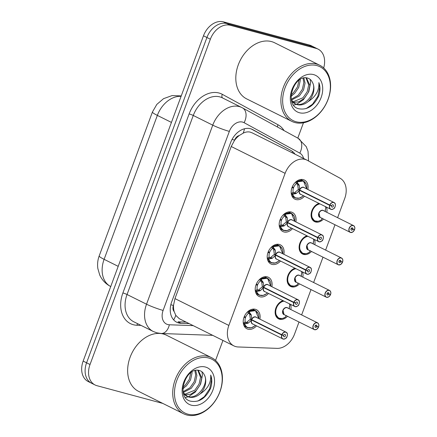 <?xml version="1.0" encoding="UTF-8"?>
<svg xmlns="http://www.w3.org/2000/svg" width="437" height="437" viewBox="0 0 437 437"><rect width="100%" height="100%" fill="white"/><g stroke="black" fill="none" stroke-linecap="round" stroke-linejoin="round"><path stroke-width="0.66" d="M290.518 304.409A10.029 7.347 -63.5 0 1 290.856 309.554M287.502 316.29A10.029 7.347 -63.5 0 1 279.614 319.245A10.029 7.347 -63.5 0 1 278.609 318.863A10.029 7.347 -63.5 0 1 275.463 309.462A10.029 7.347 -63.5 0 1 282.968 300.651M302.508 271.994A10.029 7.347 -63.5 0 1 302.846 277.14M299.492 283.875A10.029 7.347 -63.5 0 1 291.605 286.83A10.029 7.347 -63.5 0 1 290.6 286.448A10.029 7.347 -63.5 0 1 287.453 277.047A10.029 7.347 -63.5 0 1 294.959 268.236M314.498 239.58A10.029 7.347 -63.5 0 1 314.837 244.725M311.483 251.461A10.029 7.347 -63.5 0 1 303.595 254.416A10.029 7.347 -63.5 0 1 302.59 254.034A10.029 7.347 -63.5 0 1 299.443 244.633A10.029 7.347 -63.5 0 1 306.949 235.822M326.488 207.165A10.029 7.347 -63.5 0 1 326.827 212.311M323.473 219.046A10.029 7.347 -63.5 0 1 315.585 222.001A10.029 7.347 -63.5 0 1 314.58 221.619A10.029 7.347 -63.5 0 1 311.434 212.218A10.029 7.347 -63.5 0 1 318.939 203.407M256.535 325.871A10.668 7.817 -63.5 0 1 247.981 329.203A10.668 7.817 -63.5 0 1 246.91 328.793A10.668 7.817 -63.5 0 1 244.338 316.464A10.668 7.817 -63.5 0 1 255.35 309.287A10.668 7.817 -63.5 0 1 256.421 309.691A10.668 7.817 -63.5 0 1 259.889 319.136M268.526 293.456A10.668 7.817 -63.5 0 1 259.971 296.789A10.668 7.817 -63.5 0 1 258.901 296.379A10.668 7.817 -63.5 0 1 256.328 284.055A10.668 7.817 -63.5 0 1 267.34 276.872A10.668 7.817 -63.5 0 1 268.411 277.276A10.668 7.817 -63.5 0 1 271.88 286.721M280.516 261.042A10.668 7.817 -63.5 0 1 271.961 264.374A10.668 7.817 -63.5 0 1 270.891 263.964A10.668 7.817 -63.5 0 1 268.318 251.641A10.668 7.817 -63.5 0 1 279.33 244.458A10.668 7.817 -63.5 0 1 280.401 244.862A10.668 7.817 -63.5 0 1 283.87 254.307M292.506 228.627A10.668 7.817 -63.5 0 1 283.952 231.96A10.668 7.817 -63.5 0 1 282.881 231.555A10.668 7.817 -63.5 0 1 280.308 219.227A10.668 7.817 -63.5 0 1 291.321 212.043A10.668 7.817 -63.5 0 1 292.391 212.448A10.668 7.817 -63.5 0 1 295.86 221.898M304.496 196.213A10.668 7.817 -63.5 0 1 295.942 199.545A10.668 7.817 -63.5 0 1 294.871 199.141A10.668 7.817 -63.5 0 1 292.298 186.812A10.668 7.817 -63.5 0 1 303.311 179.629A10.668 7.817 -63.5 0 1 304.381 180.033A10.668 7.817 -63.5 0 1 307.85 189.483M252.444 132.995L250.286 132.138C248.008 131.592 245.643 131.93 243.185 133.154L239.318 135.492A6.271 4.594 116.5 0 0 234.593 140.14A18.807 1.868 -159.7 0 1 232.052 139.419M337.61 217.681L344.717 198.469A18.807 13.776 116.5 0 0 340.019 178.192L307.266 160.297A18.807 13.776 116.5 0 0 306.927 160.117A18.807 13.776 116.5 0 0 305.037 159.401A18.807 13.776 116.5 0 0 285.115 173.336L228.851 325.439A18.807 13.776 116.5 0 0 233.893 345.891A18.807 13.776 116.5 0 0 238.214 346.973L277.069 348.36A18.807 13.776 116.5 0 0 294.56 334.065L299.012 322.02M174.177 311.592A18.807 13.776 -63.5 0 1 173.549 305.157L173.434 305.463A6.271 4.594 116.5 0 0 174.177 311.592L175.794 315.339L179.307 318.71L233.893 345.891M234.593 140.14L234.478 140.452A18.807 13.776 -63.5 0 1 239.318 135.492M234.478 140.452L231.228 146.499L174.964 298.602L173.549 305.157M301.639 314.924L311.002 289.605M313.629 282.51L322.992 257.191M325.62 250.095L334.982 224.776M162.826 403.433L96.959 385.691A18.807 13.776 -63.5 0 1 95.064 384.97L91.628 383.26A18.807 13.776 -63.5 0 1 86.586 362.808L206.919 37.5A18.807 13.776 -63.5 0 1 226.841 23.56L312.766 46.71A18.807 13.776 -63.5 0 1 314.656 47.425A18.807 13.776 -63.5 0 0 312.766 46.71L226.841 23.56A18.807 13.776 -63.5 0 0 206.919 37.5L86.586 362.808A18.807 13.776 -63.5 0 0 91.628 383.26L88.192 381.545A18.807 13.776 -63.5 0 1 83.15 361.093L203.484 35.785A18.807 13.776 -63.5 0 1 223.4 21.85L309.325 44.995A18.807 13.776 -63.5 0 1 311.22 45.716L318.092 49.135A18.807 13.776 -63.5 0 1 323.675 67.964M295.013 154.185A18.807 13.776 116.5 0 0 291.217 150.65L252.739 129.62A18.807 13.776 116.5 0 0 252.4 129.445A18.807 13.776 116.5 0 0 250.505 128.724A18.807 13.776 116.5 0 0 230.589 142.664L171.719 301.798A18.807 13.776 116.5 0 0 176.761 322.255A18.807 13.776 116.5 0 0 181.082 323.331L189.172 323.62M95.064 384.97A18.807 13.776 -63.5 0 1 90.027 364.518L210.361 39.21A18.807 13.776 -63.5 0 1 230.277 25.275L316.202 48.42A18.807 13.776 -63.5 0 1 318.092 49.135M303.453 122.802L297.788 138.108M222.946 340.439L215.55 360.432M186.113 322.096L178.028 321.807L181.082 323.331M251.259 128.959L291.217 150.65M306.069 183.89L303.48 181.011L296.876 181.863L299.279 185.425L299.645 190.029L298.313 189.363L297.504 183.868L296.275 183.835A6.894 5.053 116.5 0 0 293.664 187.413L292.244 186.938M329.662 205.341L329.831 205.401A3.638 2.666 116.5 0 0 331.224 209.345A3.638 2.666 116.5 0 0 335.075 206.646A3.638 2.666 116.5 0 0 333.737 202.555A3.638 2.666 116.5 0 0 329.94 205.1L329.777 205.035A3.764 2.753 -63.5 0 1 333.704 202.402A3.764 2.753 -63.5 0 1 334.081 202.544A3.764 2.753 -63.5 0 1 334.988 206.887A3.764 2.753 -63.5 0 1 331.104 209.421A3.764 2.753 -63.5 0 1 330.727 209.279A3.764 2.753 -63.5 0 1 329.662 205.341L299.531 190.335L296.33 193.4L292.238 194.405L295.112 197.841L298.995 198.152M300.809 190.608L299.563 190.352A3.764 2.753 116.5 0 0 300.623 194.285L331.115 209.427C333.376 209.186 334.633 208.438 334.884 207.193C335.763 204.734 335.496 203.189 334.081 202.544L303.977 187.549A3.764 2.753 116.5 0 0 303.6 187.407A3.764 2.753 116.5 0 0 299.673 190.046L299.645 190.029M304.147 181.41A9.406 6.888 116.5 0 0 303.436 180.978A9.406 6.888 116.5 0 0 302.491 180.623A9.406 6.888 116.5 0 0 296.876 181.858L296.494 181.666L297.122 183.677M296.155 181.617L296.494 181.666M295.516 193.777L293.719 192.881L291.85 194.219L291.315 193.52A9.406 6.888 -63.5 0 1 291.211 193.094M292.102 187.298L293.456 187.97A6.894 5.053 116.5 0 0 293.189 192.182L293.719 192.881M329.777 205.035L299.673 190.04A3.758 2.753 -63.5 0 1 300.421 188.773M329.94 205.1L331.607 205.658A1.256 0.918 -63.5 0 1 332.912 204.778A1.256 0.918 -63.5 0 1 333.038 204.827A1.256 0.918 -63.5 0 1 333.344 206.275A1.256 0.918 -63.5 0 1 332.049 207.122A1.256 0.918 -63.5 0 1 331.923 207.072A1.256 0.918 -63.5 0 1 331.568 205.761L330.869 205.412M293.456 187.97L291.965 187.664M299.531 190.335L298.198 189.669L300.377 190.395M331.568 205.761L329.831 205.401M294.101 193.067L298.198 189.669M291.85 194.219L292.238 194.405A9.406 6.888 116.5 0 0 295.051 197.814A9.406 6.888 116.5 0 0 295.969 198.163M354.593 229.556C355.161 227.792 354.8 226.475 353.506 225.596L323.402 210.607A3.764 2.753 116.5 0 0 323.025 210.465A3.764 2.753 116.5 0 0 319.037 213.251A3.764 2.753 116.5 0 0 320.048 217.342L350.54 232.479A3.764 2.753 -63.5 0 1 350.152 232.331A3.764 2.753 -63.5 0 1 349.245 227.988A3.764 2.753 -63.5 0 1 353.129 225.454A3.764 2.753 -63.5 0 1 353.506 225.596A3.764 2.753 -63.5 0 1 354.565 229.534L354.554 229.556A3.638 2.666 116.5 0 0 353.162 225.612A3.638 2.666 116.5 0 0 349.31 228.305A3.638 2.666 116.5 0 0 350.649 232.397A3.638 2.666 116.5 0 0 354.445 229.851L351.146 228.48M318.005 221.291L314.52 220.882L311.472 216.845L311.958 210.645L314.995 205.974L319.338 203.604A9.406 6.888 116.5 0 0 311.958 210.645A9.406 6.888 116.5 0 0 314.476 220.871A9.406 6.888 116.5 0 0 315.377 221.215M354.445 229.851L353.391 229.316M352.779 229.294A1.256 0.918 -63.5 0 1 351.474 230.173A1.256 0.918 -63.5 0 1 351.343 230.124A1.256 0.918 -63.5 0 1 351.042 228.677A1.256 0.918 -63.5 0 1 352.337 227.835A1.256 0.918 -63.5 0 1 352.462 227.879A1.256 0.918 -63.5 0 1 352.817 229.196L351.201 228.387M320.048 217.336L319.037 213.251M352.817 229.196L354.554 229.556M319.96 203.915A9.166 6.713 -63.5 0 0 311.723 215.512A9.166 6.713 -63.5 0 0 321.271 219.942L322.151 218.178M325.286 206.57A9.166 6.713 -63.5 0 1 325.794 207.712L325.008 211.404M325.336 209.143A9.406 6.888 -63.5 0 1 325.232 211.519M292.156 213.824A9.406 6.888 116.5 0 0 291.446 213.393A9.406 6.888 116.5 0 0 290.501 213.032A9.406 6.888 116.5 0 0 284.886 214.272L287.289 217.839L287.655 222.444L286.322 221.778L285.514 216.282L284.285 216.249A6.894 5.053 116.5 0 0 281.674 219.827L280.254 219.352M317.672 237.755L317.841 237.81A3.638 2.666 116.5 0 0 319.234 241.754A3.638 2.666 116.5 0 0 323.085 239.061A3.638 2.666 116.5 0 0 321.747 234.969A3.638 2.666 116.5 0 0 317.95 237.515L317.786 237.449A3.764 2.753 -63.5 0 1 321.714 234.816A3.764 2.753 -63.5 0 1 322.091 234.959A3.764 2.753 -63.5 0 1 322.998 239.301A3.764 2.753 -63.5 0 1 319.114 241.836A3.764 2.753 -63.5 0 1 318.737 241.694A3.764 2.753 -63.5 0 1 317.672 237.755L287.541 222.75L284.34 225.814L280.248 226.819L283.121 230.255L287.005 230.567M288.819 223.023L287.573 222.766A3.764 2.753 116.5 0 0 288.633 226.699L319.125 241.841C321.386 241.601 322.643 240.853 322.894 239.602C323.773 237.149 323.506 235.603 322.091 234.959L291.987 219.964A3.764 2.753 116.5 0 0 291.61 219.822A3.764 2.753 116.5 0 0 287.683 222.455L287.655 222.444M284.165 214.032L284.886 214.272L291.49 213.42L294.724 221.33M283.526 226.191L281.728 225.295L279.86 226.634L279.325 225.934A9.406 6.888 -63.5 0 1 279.221 225.508M280.112 219.713L281.466 220.385A6.894 5.053 116.5 0 0 281.199 224.596L281.728 225.295M317.786 237.449L287.683 222.455A3.758 2.753 -63.5 0 1 288.431 221.188M317.95 237.515L319.616 238.072A1.256 0.918 -63.5 0 1 320.922 237.193A1.256 0.918 -63.5 0 1 321.048 237.242A1.256 0.918 -63.5 0 1 321.353 238.689A1.256 0.918 -63.5 0 1 320.059 239.531A1.256 0.918 -63.5 0 1 319.933 239.487A1.256 0.918 -63.5 0 1 319.578 238.17L318.879 237.826M281.466 220.385L279.975 220.073M287.541 222.75L286.208 222.083L288.387 222.81M319.578 238.17L317.841 237.81M294.079 216.304L291.49 213.42M282.111 225.481L286.208 222.083M279.86 226.634L280.248 226.819A9.406 6.888 116.5 0 0 283.061 230.228A9.406 6.888 116.5 0 0 283.979 230.578M280.166 246.239A9.406 6.888 116.5 0 0 279.456 245.807A9.406 6.888 116.5 0 0 278.511 245.447A9.406 6.888 116.5 0 0 272.896 246.687L275.299 250.254L275.665 254.853L274.332 254.192L273.524 248.691L272.295 248.658A6.894 5.053 116.5 0 0 269.684 252.236L268.263 251.767M305.682 270.17L305.851 270.224A3.638 2.666 116.5 0 0 307.244 274.168A3.638 2.666 116.5 0 0 311.095 271.475A3.638 2.666 116.5 0 0 309.757 267.384A3.638 2.666 116.5 0 0 305.96 269.929L305.796 269.864A3.764 2.753 -63.5 0 1 309.724 267.226A3.764 2.753 -63.5 0 1 310.101 267.373A3.764 2.753 -63.5 0 1 311.007 271.716A3.764 2.753 -63.5 0 1 307.124 274.25A3.764 2.753 -63.5 0 1 306.747 274.108A3.764 2.753 -63.5 0 1 305.682 270.17L275.55 255.164L272.349 258.229L268.258 259.234L271.131 262.67L275.015 262.981M276.829 255.437L275.583 255.175A3.764 2.753 116.5 0 0 276.643 259.114L307.135 274.256C309.396 274.015 310.652 273.267 310.904 272.016C311.783 269.563 311.515 268.018 310.101 267.373L279.997 252.378A3.764 2.753 116.5 0 0 279.62 252.236A3.764 2.753 116.5 0 0 275.692 254.869L275.665 254.853M272.175 246.446L272.896 246.687L279.5 245.834L282.734 253.744M271.535 258.606L269.738 257.71L267.87 259.048L267.335 258.349A9.406 6.888 -63.5 0 1 267.231 257.923M268.121 252.122L269.476 252.799A6.894 5.053 116.5 0 0 269.208 257.011L269.738 257.71M305.796 269.864L275.692 254.869A3.758 2.753 -63.5 0 1 276.441 253.602M305.96 269.929L307.626 270.487A1.256 0.918 -63.5 0 1 308.932 269.607A1.256 0.918 -63.5 0 1 309.057 269.656A1.256 0.918 -63.5 0 1 309.363 271.104A1.256 0.918 -63.5 0 1 308.069 271.945A1.256 0.918 -63.5 0 1 307.943 271.901A1.256 0.918 -63.5 0 1 307.588 270.585L306.889 270.241M269.476 252.799L267.985 252.488M275.55 255.164L274.218 254.498L276.397 255.224M270.115 257.901L274.218 254.498M307.588 270.585L305.851 270.224M282.089 248.719L279.5 245.834M271.989 262.992A9.406 6.888 116.5 0 1 271.071 262.642A9.406 6.888 116.5 0 1 268.252 259.239L268.258 259.234M268.252 259.239L267.87 259.048M268.176 278.653A9.406 6.888 116.5 0 0 267.466 278.222A9.406 6.888 116.5 0 0 266.521 277.861A9.406 6.888 116.5 0 0 260.905 279.101L263.309 282.668L263.675 287.267L262.342 286.606L261.534 281.106L260.305 281.073A6.894 5.053 116.5 0 0 257.693 284.651L256.273 284.181M293.691 302.584L293.861 302.639A3.638 2.666 116.5 0 0 295.254 306.583A3.638 2.666 116.5 0 0 299.105 303.89A3.638 2.666 116.5 0 0 297.766 299.798A3.638 2.666 116.5 0 0 293.97 302.344L293.806 302.278A3.764 2.753 -63.5 0 1 297.734 299.64A3.764 2.753 -63.5 0 1 298.11 299.787A3.764 2.753 -63.5 0 1 299.017 304.13A3.764 2.753 -63.5 0 1 295.133 306.665A3.764 2.753 -63.5 0 1 294.757 306.517A3.764 2.753 -63.5 0 1 293.691 302.584L263.56 287.573L260.359 290.643L256.268 291.648L259.141 295.079L263.025 295.396M264.838 287.852L263.593 287.59A3.764 2.753 116.5 0 0 264.653 291.528L295.144 306.665C297.406 306.43 298.662 305.682 298.913 304.431C299.793 301.978 299.525 300.432 298.11 299.787L268.007 284.793A3.764 2.753 116.5 0 0 267.63 284.651A3.764 2.753 116.5 0 0 263.702 287.284L263.675 287.267M260.184 278.861L260.905 279.101L267.51 278.249L270.743 286.159M259.545 291.02L257.748 290.124L255.88 291.463L255.345 290.763A9.406 6.888 -63.5 0 1 255.241 290.332M256.131 284.536L257.486 285.214A6.894 5.053 116.5 0 0 257.218 289.425L257.748 290.124M293.806 302.278L263.702 287.284A3.758 2.753 -63.5 0 1 264.451 286.017M293.97 302.344L295.636 302.901A1.256 0.918 -63.5 0 1 296.942 302.022A1.256 0.918 -63.5 0 1 297.067 302.071A1.256 0.918 -63.5 0 1 297.373 303.518A1.256 0.918 -63.5 0 1 296.078 304.36A1.256 0.918 -63.5 0 1 295.953 304.31A1.256 0.918 -63.5 0 1 295.598 302.999L294.899 302.655M257.486 285.214L255.995 284.902M263.56 287.573L262.227 286.912L264.407 287.639M295.598 302.999L293.861 302.639M270.099 281.133L267.51 278.249M258.13 290.31L262.227 286.912M255.88 291.463L256.268 291.648A9.406 6.888 116.5 0 0 259.081 295.057A9.406 6.888 116.5 0 0 259.999 295.407M258.109 313.548L255.519 310.663L248.915 311.521L251.319 315.077L251.685 319.682L250.352 319.021L249.543 313.52L248.314 313.487A6.894 5.053 116.5 0 0 245.703 317.065L244.283 316.59M281.701 334.999L281.87 335.053A3.638 2.666 116.5 0 0 283.263 338.997A3.638 2.666 116.5 0 0 287.114 336.304A3.638 2.666 116.5 0 0 285.776 332.213A3.638 2.666 116.5 0 0 281.98 334.758L281.816 334.693A3.764 2.753 -63.5 0 1 285.743 332.054A3.764 2.753 -63.5 0 1 286.12 332.196A3.764 2.753 -63.5 0 1 287.027 336.545A3.764 2.753 -63.5 0 1 283.143 339.079A3.764 2.753 -63.5 0 1 282.766 338.932A3.764 2.753 -63.5 0 1 281.701 334.999L251.57 319.988L248.369 323.052L244.278 324.063L247.151 327.493L251.035 327.805M252.848 320.266L251.603 320.004A3.764 2.753 116.5 0 0 252.662 323.943L283.154 339.079C285.416 338.839 286.672 338.096 286.923 336.845C287.803 334.392 287.535 332.841 286.12 332.196L256.016 317.207A3.764 2.753 116.5 0 0 255.64 317.065A3.764 2.753 116.5 0 0 251.712 319.698L251.685 319.682M256.186 311.062A9.406 6.888 116.5 0 0 255.476 310.636A9.406 6.888 116.5 0 0 254.531 310.275A9.406 6.888 116.5 0 0 248.915 311.51L248.533 311.324L249.161 313.334M248.194 311.275L248.533 311.324M247.555 323.429L245.758 322.539L243.89 323.872L243.354 323.178A9.406 6.888 -63.5 0 1 243.251 322.746M244.141 316.951L245.496 317.628A6.894 5.053 116.5 0 0 245.228 321.84L245.758 322.539M281.816 334.693L251.712 319.698A3.758 2.753 -63.5 0 1 252.46 318.426M281.98 334.758L283.646 335.31A1.256 0.918 -63.5 0 1 284.951 334.436A1.256 0.918 -63.5 0 1 285.077 334.48A1.256 0.918 -63.5 0 1 285.377 335.933A1.256 0.918 -63.5 0 1 284.088 336.774A1.256 0.918 -63.5 0 1 283.963 336.725A1.256 0.918 -63.5 0 1 283.608 335.414L282.908 335.07M245.496 317.628L244.004 317.317M251.57 319.988L250.237 319.327L252.417 320.048M283.608 335.414L281.87 335.053M246.14 322.724L250.237 319.327M243.89 323.872L244.278 324.063A9.406 6.888 116.5 0 0 247.091 327.471A9.406 6.888 116.5 0 0 248.008 327.821M338.538 264.888A3.764 2.753 -63.5 0 1 338.162 264.746A3.764 2.753 -63.5 0 1 337.255 260.403A3.764 2.753 -63.5 0 1 341.139 257.868A3.764 2.753 -63.5 0 1 341.516 258.01A3.764 2.753 -63.5 0 1 342.575 261.949L342.564 261.965A3.638 2.666 116.5 0 0 341.171 258.021A3.638 2.666 116.5 0 0 337.32 260.72A3.638 2.666 116.5 0 0 338.659 264.811A3.638 2.666 116.5 0 0 342.45 262.266L339.156 260.894M306.015 253.706L302.53 253.296L299.482 249.259L299.968 243.059L303.005 238.389L307.348 236.018A9.406 6.888 116.5 0 0 299.968 243.059A9.406 6.888 116.5 0 0 302.486 253.285A9.406 6.888 116.5 0 0 303.387 253.629M342.603 261.971C343.171 260.206 342.81 258.89 341.516 258.01L311.412 243.021A3.764 2.753 116.5 0 0 311.035 242.879A3.764 2.753 116.5 0 0 307.047 245.665A3.764 2.753 116.5 0 0 308.058 249.756L307.047 245.665M342.45 262.266L341.401 261.725M340.789 261.708A1.256 0.918 -63.5 0 1 339.483 262.588A1.256 0.918 -63.5 0 1 339.352 262.539A1.256 0.918 -63.5 0 1 339.052 261.091A1.256 0.918 -63.5 0 1 340.347 260.244A1.256 0.918 -63.5 0 1 340.472 260.294A1.256 0.918 -63.5 0 1 340.827 261.605L339.21 260.802M340.827 261.605L342.564 261.965M307.965 236.33A9.166 6.713 -63.5 0 0 299.733 247.926A9.166 6.713 -63.5 0 0 309.281 252.357L310.161 250.592M313.296 238.984A9.166 6.713 -63.5 0 1 313.804 240.126L313.018 243.819M313.345 241.557A9.406 6.888 -63.5 0 1 313.242 243.933M330.612 294.385C331.18 292.621 330.82 291.299 329.525 290.425L299.421 275.436A3.764 2.753 116.5 0 0 299.045 275.288A3.764 2.753 116.5 0 0 295.057 278.079A3.764 2.753 116.5 0 0 296.067 282.171L326.559 297.307A3.764 2.753 -63.5 0 1 326.171 297.16A3.764 2.753 -63.5 0 1 325.265 292.812A3.764 2.753 -63.5 0 1 329.148 290.283A3.764 2.753 -63.5 0 1 329.525 290.425A3.764 2.753 -63.5 0 1 330.585 294.363L330.574 294.38A3.638 2.666 116.5 0 0 329.181 290.436A3.638 2.666 116.5 0 0 325.33 293.134A3.638 2.666 116.5 0 0 326.668 297.226A3.638 2.666 116.5 0 0 330.459 294.68L327.166 293.309M294.025 286.12L290.539 285.711L287.491 281.674L287.978 275.468L291.015 270.803L295.357 268.433A9.406 6.888 116.5 0 0 287.978 275.468A9.406 6.888 116.5 0 0 290.496 285.7A9.406 6.888 116.5 0 0 291.397 286.044M330.459 294.68L329.411 294.139M328.799 294.123A1.256 0.918 -63.5 0 1 327.493 295.002A1.256 0.918 -63.5 0 1 327.362 294.953A1.256 0.918 -63.5 0 1 327.062 293.506A1.256 0.918 -63.5 0 1 328.356 292.659A1.256 0.918 -63.5 0 1 328.482 292.708A1.256 0.918 -63.5 0 1 328.837 294.019L327.22 293.216M296.067 282.165L295.057 278.079M328.837 294.019L330.574 294.38M295.975 268.744A9.166 6.713 -63.5 0 0 287.743 280.341A9.166 6.713 -63.5 0 0 297.291 284.771L298.171 283.007M301.306 271.399A9.166 6.713 -63.5 0 1 301.814 272.541L301.027 276.233M301.355 273.972A9.406 6.888 -63.5 0 1 301.251 276.348M318.622 326.8C319.19 325.035 318.83 323.713 317.535 322.839L287.431 307.85A3.764 2.753 116.5 0 0 287.054 307.703A3.764 2.753 116.5 0 0 283.067 310.494A3.764 2.753 116.5 0 0 284.077 314.58L314.569 329.722A3.764 2.753 -63.5 0 1 314.181 329.574A3.764 2.753 -63.5 0 1 313.274 325.226A3.764 2.753 -63.5 0 1 317.158 322.697A3.764 2.753 -63.5 0 1 317.535 322.839A3.764 2.753 -63.5 0 1 318.595 326.778L318.584 326.794A3.638 2.666 116.5 0 0 317.191 322.85A3.638 2.666 116.5 0 0 313.34 325.543A3.638 2.666 116.5 0 0 314.678 329.64A3.638 2.666 116.5 0 0 318.469 327.089L315.175 325.723M282.034 318.535L278.549 318.125L275.501 314.088L275.987 307.883L279.024 303.218L283.367 300.847A9.406 6.888 116.5 0 0 275.987 307.883A9.406 6.888 116.5 0 0 278.506 318.109A9.406 6.888 116.5 0 0 279.407 318.458M318.469 327.089L317.42 326.554M316.809 326.537A1.256 0.918 -63.5 0 1 315.503 327.417A1.256 0.918 -63.5 0 1 315.372 327.368A1.256 0.918 -63.5 0 1 315.072 325.92A1.256 0.918 -63.5 0 1 316.366 325.073A1.256 0.918 -63.5 0 1 316.492 325.123A1.256 0.918 -63.5 0 1 316.847 326.434L315.23 325.631M284.077 314.58L283.067 310.494M316.847 326.434L318.584 326.794M283.984 301.159A9.166 6.713 -63.5 0 0 275.752 312.755A9.166 6.713 -63.5 0 0 285.301 317.186L286.18 315.421M289.316 303.808A9.166 6.713 -63.5 0 1 289.824 304.955L289.037 308.648M289.365 306.386A9.406 6.888 -63.5 0 1 289.261 308.762M294.92 122.546A31.349 22.964 -63.5 0 1 291.769 121.349A31.349 22.964 -63.5 0 1 284.219 85.139A31.349 22.964 -63.5 0 1 316.568 64.037A31.349 22.964 -63.5 0 1 319.72 65.233A31.349 22.964 -63.5 0 1 327.269 101.444A31.349 22.964 -63.5 0 1 294.92 122.546M291.769 121.349L246.692 98.904A31.349 22.964 -63.5 0 1 239.143 62.688A31.349 22.964 -63.5 0 1 271.486 41.586A31.349 22.964 -63.5 0 1 274.638 42.782L319.72 65.233M296.122 121.754A30.093 22.047 -63.5 0 1 285.028 87.886A30.093 22.047 -63.5 0 1 316.896 65.588A30.093 22.047 -63.5 0 1 327.99 99.456A30.093 22.047 -63.5 0 1 296.122 121.754M292.774 101.925L303.005 97.751L307.206 91.704L308.702 84.931L305.982 77.852M293.271 102.444L298.935 101.788L304.218 98.358L308.424 92.311L309.915 85.532L306.479 77.89M291.299 99.243L298.149 95.337L302.355 89.29L303.852 82.517L303.032 78.196M291.452 100.046L299.361 95.943L303.568 89.896L305.064 83.117L303.862 77.999M291.135 94.703L293.298 92.923L297.477 86.936L299.001 80.206M291.064 96.102L294.511 93.523L298.717 87.476L300.214 80.703L300.143 79.452M291.921 101.706L294.303 103.427M294.926 103.706L295.838 104.022C305.791 107.644 317.606 90.743 312.45 82.413A14.175 10.384 -63.5 0 1 308.156 101.603C315.809 96.686 319.381 90.355 318.873 82.609C320.365 86.592 320.332 91.011 318.775 95.872C313.859 106.033 307.129 110.315 298.591 108.72C283.422 105.131 294.243 73.121 308.047 78.234C310.019 78.917 311.488 80.31 312.45 82.413M291.468 100.111L295.521 104.033L297.051 104.623C300.754 105.563 304.452 104.552 308.156 101.603M313.564 74.596A20.441 14.973 -63.5 0 1 321.102 97.604A20.441 14.973 -63.5 0 1 299.449 112.751A20.441 14.973 -63.5 0 1 291.916 89.738A20.441 14.973 -63.5 0 1 313.564 74.596M293.686 105.093L296.302 104.377M296.707 104.225L303.409 99.729L308.768 91.781L310.598 82.883L310.155 79.381M291.064 96.391L292.342 95.315M300.192 80.064L300.246 79.392M306.042 108.655L312.504 104.257L317.863 96.309L319.693 87.411L318.873 82.609M186.752 414.97A31.349 22.964 -63.5 0 1 183.6 413.779A31.349 22.964 -63.5 0 1 176.051 377.563A31.349 22.964 -63.5 0 1 208.394 356.461A31.349 22.964 -63.5 0 1 211.546 357.657A31.349 22.964 -63.5 0 1 219.095 393.874A31.349 22.964 -63.5 0 1 186.752 414.97M183.6 413.779L138.518 391.328A31.349 22.964 -63.5 0 1 130.969 355.112A31.349 22.964 -63.5 0 1 163.318 334.015A31.349 22.964 -63.5 0 1 166.47 335.206L211.546 357.657M187.948 414.183A30.093 22.047 -63.5 0 1 176.854 380.31A30.093 22.047 -63.5 0 1 208.728 358.012A30.093 22.047 -63.5 0 1 219.816 391.885A30.093 22.047 -63.5 0 1 187.948 414.183M184.6 394.354L194.831 390.181L199.037 384.134L200.534 377.355L197.808 370.276M185.102 394.873L190.761 394.212L196.044 390.782L200.25 384.74L201.747 377.961L198.311 370.319M183.125 391.672L189.98 387.766L194.186 381.719L195.678 374.941L194.858 370.625M183.283 392.475L191.193 388.367L195.399 382.32L196.89 375.547L195.694 370.429M182.966 387.133L185.13 385.347L189.308 379.36L190.827 372.635M182.89 388.531L186.342 385.953L190.548 379.906L192.04 373.127L191.974 371.882M183.753 394.136L186.135 395.856M186.752 396.135L187.664 396.446C197.617 400.074 209.432 383.173 204.281 374.842A14.175 10.384 -63.5 0 1 199.982 394.027C207.635 389.11 211.208 382.785 210.7 375.039C212.191 379.021 212.158 383.44 210.601 388.296C205.685 398.457 198.955 402.739 190.417 401.144C175.253 397.561 186.075 365.551 199.873 370.663C201.85 371.346 203.314 372.739 204.281 374.842M183.294 392.535L187.347 396.457L188.877 397.053C192.58 397.987 196.284 396.982 199.982 394.027M205.395 367.02A20.441 14.973 -63.5 0 1 212.928 390.028A20.441 14.973 -63.5 0 1 191.28 405.175A20.441 14.973 -63.5 0 1 183.742 382.167A20.441 14.973 -63.5 0 1 205.395 367.02M185.517 397.517L188.129 396.801M188.533 396.649L195.235 392.153L200.594 384.205L202.424 375.307L201.987 371.811M182.89 388.815L184.168 387.739M192.023 372.488L192.078 371.816M197.868 401.084L204.33 396.687L209.694 388.739L211.519 379.84L210.7 375.039M173.647 319.868A18.807 12.149 -87.9 0 0 175.794 315.339M292.271 152.819A18.807 12.799 -61.3 0 0 292.386 151.393M243.185 133.154A18.807 12.799 -61.3 0 0 244.485 128.773M173.434 305.463A18.807 1.868 -159.7 0 1 170.84 304.72M231.228 146.499L285.115 173.336M174.964 298.602L228.851 325.439M110.834 286.601C105.749 283.984 102.034 280.095 99.696 274.928L97.844 268.515C97.249 264.15 97.702 259.96 99.194 255.935A21.943 2.18 20.3 0 0 104.11 259.332A25.078 18.37 116.5 0 0 110.725 286.546M181.076 96.353A25.078 18.37 116.5 0 0 157.353 115.401A21.943 2.18 -159.7 0 1 152.437 112.003L156.807 104.416L163.564 98.653L172.085 95.588L181.246 95.905M171.441 122.415L157.353 115.401L104.11 259.332L118.198 266.346M83.15 361.093L90.027 364.518M203.484 35.785L210.361 39.21M223.4 21.85L230.277 25.275M309.325 44.995L316.202 48.42M303.584 158.451A12.536 9.188 116.5 0 0 299.787 153.119L244.114 122.693A12.536 9.188 116.5 0 0 242.622 122.098A12.536 9.188 116.5 0 0 229.343 131.384L163.116 310.423A12.536 9.188 116.5 0 0 167.742 324.538A12.536 9.188 116.5 0 0 169.359 324.778L193.209 325.631M163.116 310.423A12.536 1.245 20.3 0 1 146.526 304.207L212.753 125.168A25.078 18.37 -63.5 0 1 239.312 106.59A25.078 18.37 -63.5 0 1 241.836 107.546A25.078 18.37 -63.5 0 1 242.289 107.781A12.536 8.532 -61.3 0 1 242.486 107.884L222.351 97.844A25.078 18.37 116.5 0 0 219.827 96.888A25.078 18.37 116.5 0 0 193.274 115.466L127.047 294.505A25.078 18.37 116.5 0 0 133.766 321.774L153.25 331.475A25.078 18.37 -63.5 0 1 146.526 304.207L127.047 294.505A3.135 0.311 -159.7 0 0 122.895 292.948L189.123 113.915A3.135 0.311 -159.7 0 1 193.274 115.466L212.753 125.168A12.536 1.245 20.3 0 0 229.343 131.384M153.25 331.475L156.839 332.836L161.269 333.502A12.536 8.101 -87.9 0 0 169.359 324.778M189.123 113.915A28.214 20.665 -63.5 0 1 219.003 93.01A28.214 20.665 -63.5 0 1 222.351 94.354L278.025 124.78A28.214 20.665 -63.5 0 1 284.045 130.597M141.031 325.39L136.939 325.248A28.214 20.665 -63.5 0 1 122.895 292.948M136.939 325.248A3.135 2.027 92.1 0 1 137.666 323.719M277.561 127.052A3.135 2.13 118.7 0 1 278.025 124.78M222.662 97.997A3.135 2.13 118.7 0 1 222.351 94.354M299.787 153.119A12.536 8.532 -61.3 0 0 298.16 138.31L242.486 107.884A12.536 8.532 -61.3 0 1 244.114 122.693M252.051 129.276L252.739 129.62M299.613 189.571A3.878 2.841 -63.5 0 1 304.442 187.784M301.088 194.52A3.878 2.841 -63.5 0 1 299.214 190.647M299.454 190.712A3.758 2.753 -63.5 0 1 299.563 190.352M297.226 182.196A9.166 6.719 -63.5 0 1 306.703 188.91M295.112 197.841L297.788 198.376L298.984 198.218L302.289 196.601L303.36 195.65A9.166 6.719 -63.5 0 1 292.703 194.427M296.275 183.835L295.702 182.005M298.919 184.572L297.504 183.868M299.279 185.425L297.892 184.736M296.33 193.4L294.942 192.712M291.315 193.52L293.189 192.182M320.512 217.571A3.878 2.841 -63.5 0 1 319.032 212.633A3.878 2.841 -63.5 0 1 323.861 210.836M354.451 229.851A3.764 2.753 -63.5 0 1 350.55 232.484M287.622 221.985A3.878 2.841 -63.5 0 1 292.451 220.199M289.097 226.929A3.878 2.841 -63.5 0 1 287.224 223.061M287.464 223.127A3.758 2.753 -63.5 0 1 287.573 222.761M285.235 214.611A9.166 6.719 -63.5 0 1 294.713 221.324M283.121 230.255L285.798 230.791L286.994 230.632L290.299 229.015L291.37 228.065A9.166 6.719 -63.5 0 1 280.712 226.841M284.285 216.249L283.711 214.42M284.503 214.081L285.132 216.091M286.929 216.987L285.514 216.282M287.289 217.839L285.902 217.145M284.34 225.814L282.952 225.121M279.325 225.934L281.199 224.596M275.632 254.394A3.878 2.841 -63.5 0 1 280.461 252.613M277.107 259.343A3.878 2.841 -63.5 0 1 275.234 255.476M275.474 255.541A3.758 2.753 -63.5 0 1 275.583 255.175M273.245 247.02A9.166 6.719 -63.5 0 1 282.723 253.739M271.131 262.67L273.808 263.205L275.004 263.047L278.309 261.43L279.38 260.474A9.166 6.719 -63.5 0 1 268.722 259.256M272.295 248.658L271.721 246.834M272.513 246.495L273.141 248.506M274.939 249.401L273.524 248.691M275.299 250.254L273.912 249.56M272.349 258.229L270.962 257.535M267.335 258.349L269.208 257.011M263.642 286.809A3.878 2.841 -63.5 0 1 268.471 285.028M265.117 291.758A3.878 2.841 -63.5 0 1 263.243 287.885M263.484 287.956A3.758 2.753 -63.5 0 1 263.593 287.59M261.255 279.434A9.166 6.719 -63.5 0 1 270.732 286.153M267.378 292.883A9.166 6.719 -63.5 0 1 256.732 291.67M260.305 281.073L259.731 279.248M260.523 278.91L261.151 280.92M262.948 281.81L261.534 281.106M263.309 282.668L261.921 281.974M260.359 290.643L258.972 289.95M255.345 290.763L257.218 289.425M251.652 319.223A3.878 2.841 -63.5 0 1 256.481 317.437M253.127 324.172A3.878 2.841 -63.5 0 1 251.253 320.299M251.493 320.37A3.758 2.753 -63.5 0 1 251.603 320.004M249.265 311.849A9.166 6.719 -63.5 0 1 258.742 318.562M247.151 327.493L249.827 328.034L251.018 327.876L254.329 326.253L255.399 325.303A9.166 6.719 -63.5 0 1 244.742 324.085M248.314 313.487L247.741 311.663M250.958 314.225L249.543 313.52M251.319 315.077L249.931 314.389M248.369 323.052L246.981 322.364M243.354 323.178L245.228 321.84M308.522 249.986A3.878 2.841 -63.5 0 1 307.042 245.048A3.878 2.841 -63.5 0 1 311.871 243.251M342.461 262.266A3.764 2.753 -63.5 0 1 338.56 264.893M296.532 282.4A3.878 2.841 -63.5 0 1 295.051 277.462A3.878 2.841 -63.5 0 1 299.88 275.665M330.47 294.68A3.764 2.753 -63.5 0 1 326.57 297.307M284.542 314.815A3.878 2.841 -63.5 0 1 283.061 309.877A3.878 2.841 -63.5 0 1 287.89 308.08M318.48 327.094A3.764 2.753 -63.5 0 1 314.58 329.722M252.105 132.815L306.927 160.117M99.194 255.935L152.437 112.003M161.269 333.502L212.715 335.343M308.577 161.007L308.03 151.289L306.25 146.646L298.16 138.31M303.436 180.978L300.514 179.525M303.48 181.005L306.714 188.915M295.051 197.814L292.129 196.36M314.476 220.871L312.57 219.92M314.52 220.887C315.973 221.909 318.207 221.608 321.228 219.997M325.8 207.575L325.396 206.625M350.54 232.479L352.79 232.003L354.483 229.857M291.446 213.393L288.524 211.934M283.061 230.228L280.139 228.775M279.456 245.807L276.534 244.349M271.071 262.642L268.149 261.184M267.466 278.222L264.543 276.763M267.389 292.888L266.319 293.839L263.014 295.461L261.818 295.62L259.141 295.079M259.081 295.057L256.158 293.598M255.476 310.636L252.553 309.178M255.519 310.663L258.753 318.568M247.091 327.471L244.168 326.013M308.058 249.756L338.549 264.893L340.8 264.418L342.493 262.271M302.486 253.285L300.58 252.335M302.53 253.302C303.983 254.318 306.217 254.023 309.238 252.411M313.81 239.989L313.405 239.039M290.496 285.7L288.589 284.749M290.539 285.716C291.992 286.732 294.227 286.437 297.247 284.826M301.82 272.398L301.415 271.453M326.559 297.307L328.81 296.832L330.503 294.685M278.506 318.109L276.599 317.164M278.549 318.125C280.002 319.147 282.236 318.852 285.257 317.24M289.829 304.813L289.425 303.868M314.569 329.722L316.82 329.247L318.513 327.1"/></g></svg>
